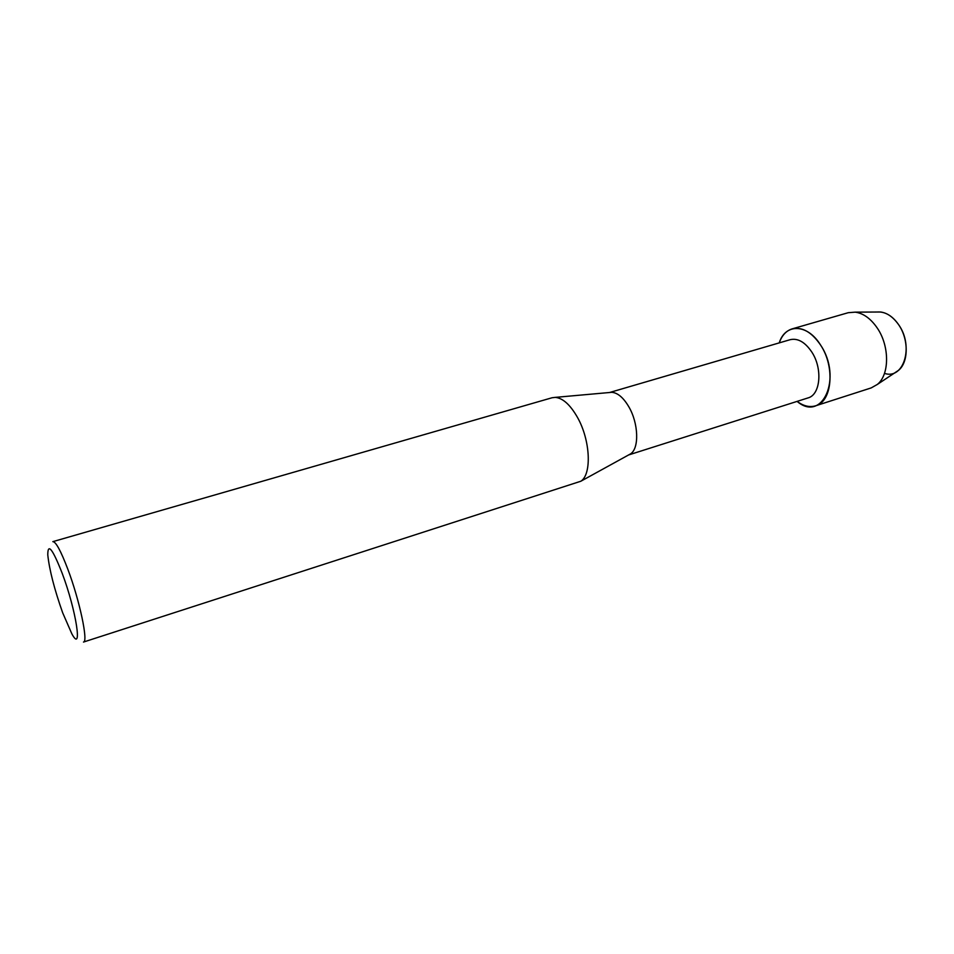<?xml version="1.0" encoding="UTF-8"?>
<svg xmlns="http://www.w3.org/2000/svg" width="954" height="954" viewBox="0 0 954 954"><rect width="100%" height="100%" fill="white"/><g stroke="black" fill="none" stroke-linecap="round" stroke-linejoin="round"><path stroke-width="1.43" d="M895.377 372.442L898.465 370.39C908.602 362.46 908.852 339.35 898.704 324.801C893.433 317.205 887.411 312.948 880.649 312.006L876.941 312.03C884.93 311.362 892.181 315.619 898.704 324.801C914.159 346.374 903.676 380.002 884.489 373.384M609.57 392.511L790.222 339.672C797.818 337.978 804.997 342.057 811.723 351.931C822.861 368.542 820.5 394.849 808.002 397.925L628.626 454.951M779.239 342.891C785.225 323.263 807.346 323.501 820.523 344.966C842.811 377.772 822.336 423.063 797.091 401.384C803.459 406.094 809.624 407.573 815.61 405.808C832.115 401.741 835.334 366.908 820.523 344.966C811.615 332.016 802.147 326.65 792.13 328.88C786.191 330.764 781.886 335.426 779.239 342.891M609.666 392.499L611.776 392.309C617.715 392.798 623.403 397.615 628.817 406.786C638.572 423.29 639.347 448.38 630.558 453.877L628.71 454.903M552.092 397.746L555.252 397.377C562.812 398.068 570.206 404.711 577.42 417.303C590.395 440.032 591.981 474.269 580.843 481.233L83.487 642.054C88.46 642.185 79.659 600.424 67.829 569.216C60.817 550.804 55.821 541.622 52.84 541.645L552.092 397.746M62.666 612.778C54.342 589.178 49.381 569.884 47.783 554.918C47.748 542.647 52.553 548.788 62.201 573.33C76.284 610.667 82.879 654.265 71.872 633.873L62.666 612.778M792.13 328.88L848.249 312.697L855.237 312.149C863.43 313.306 870.775 318.612 877.263 328.045C889.748 346.159 889.569 374.85 877.298 384.462L871.205 387.908L815.61 405.808M611.776 392.309L555.252 397.377M630.558 453.877L580.843 481.233M880.649 312.006L855.237 312.149M898.465 370.39L877.298 384.462"/></g></svg>
